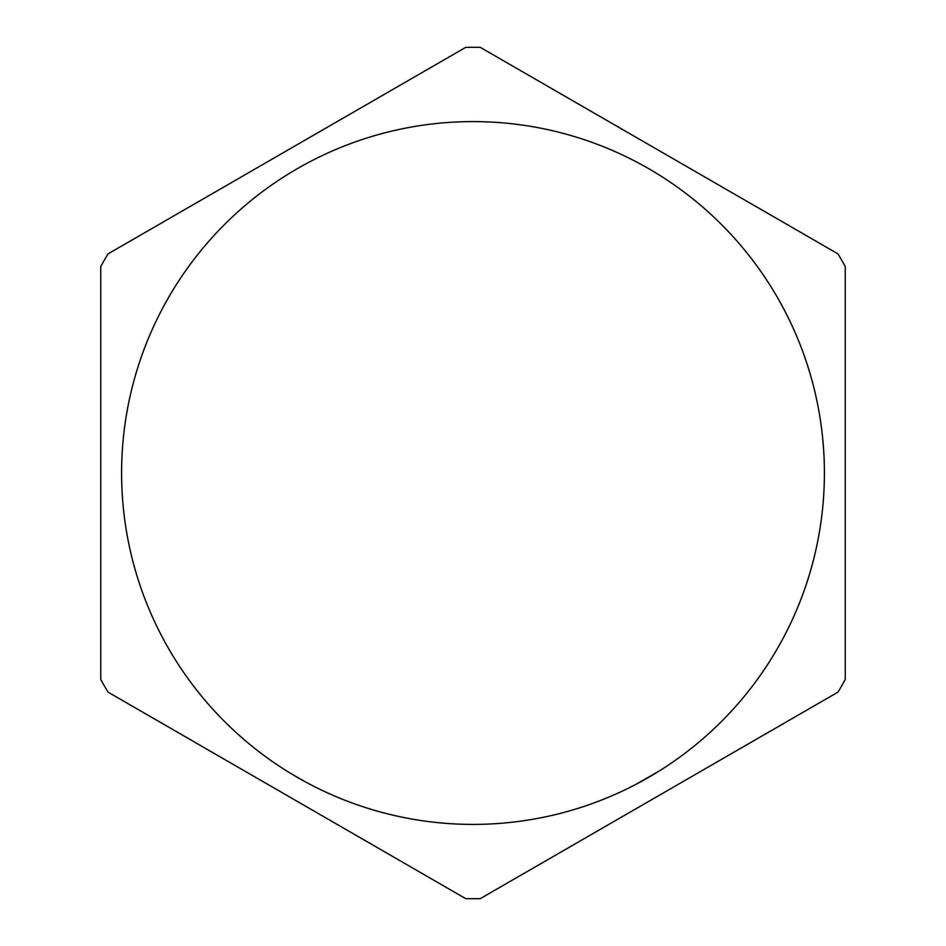 <?xml version="1.0" encoding="UTF-8"?>
<svg xmlns="http://www.w3.org/2000/svg" width="946" height="946" viewBox="0 0 946 946"><rect width="100%" height="100%" fill="white"/><g stroke="black" fill="none" stroke-linecap="round" stroke-linejoin="round"><path stroke-width="1.42" d="M473 121.596A351.404 351.404 0 0 0 121.596 473A351.404 351.404 0 0 0 473 824.404A351.404 351.404 0 0 0 824.404 473A351.404 351.404 0 0 0 473 121.596M473 47.3A425.7 425.7 0 0 0 465.716 47.359L108.033 253.871A425.7 425.7 0 0 0 100.749 266.488L100.749 679.512A425.7 425.7 0 0 0 108.033 692.129L465.716 898.641A425.7 425.7 0 0 0 480.284 898.641L837.967 692.129A425.7 425.7 0 0 0 845.251 679.512L845.251 266.488A425.7 425.7 0 0 0 837.967 253.871L480.284 47.359A425.7 425.7 0 0 0 473 47.3M490.619 823.966L489.945 824.001M487.45 824.108L483.3 824.262M614.663 794.593L613.777 794.971M583.304 806.642L582.476 806.926M570.556 810.592L567.174 811.55M565.838 811.916L563.757 812.484M559.831 813.513L556.201 814.423M682.314 755.263L681.215 756.079M670.312 763.789L668.917 764.723M664.837 767.431L661.077 769.843M416.595 819.851L406.165 817.994M402.89 817.344L400.619 816.871M444.313 823.233L441.344 822.985M420.213 820.418L419.385 820.288M384.23 813.016L379.878 811.845M327.694 792.961L321.817 790.229M382.87 812.649L381.593 812.307M260.564 752.921L259.086 751.798M304.801 781.538L290.055 773.036M282.511 768.306L280.43 766.946M501.214 823.268L498.282 823.493M520.537 821.175L518.775 821.412M659.539 770.813L635.854 784.4"/></g></svg>
